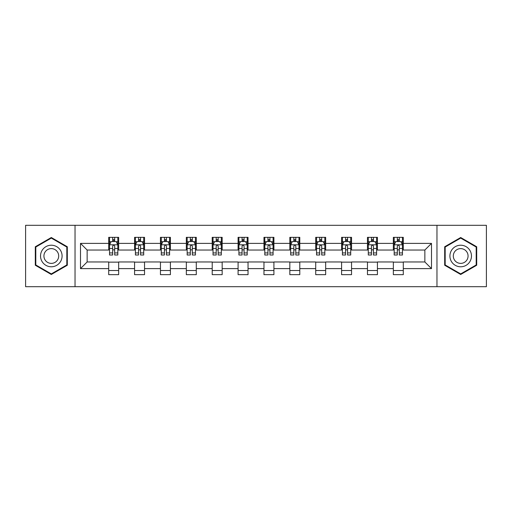 <?xml version="1.0" encoding="UTF-8"?>
<svg xmlns="http://www.w3.org/2000/svg" width="512" height="512" viewBox="0 0 512 512"><rect width="100%" height="100%" fill="white"/><g stroke="black" fill="none" stroke-linecap="round" stroke-linejoin="round"><path stroke-width="0.77" d="M436.966 286.688L486.4 286.688L486.4 225.312L436.966 225.312L436.966 286.688L75.034 286.688L75.034 225.312L25.6 225.312L25.6 286.688L75.034 286.688M436.966 225.312L75.034 225.312M403.296 243.392L403.296 237.338L393.344 237.338L393.344 243.392L377.421 243.392L377.421 237.338L367.469 237.338L367.469 243.392L351.546 243.392L351.546 237.338L341.594 237.338L341.594 243.392L325.67 243.392L325.67 237.338L315.712 237.338L315.712 243.392L299.789 243.392L299.789 237.338L289.837 237.338L289.837 243.392L273.914 243.392L273.914 237.338L263.962 237.338L263.962 243.392L248.038 243.392L248.038 237.338L238.086 237.338L238.086 243.392L222.163 243.392L222.163 237.338L212.211 237.338L212.211 243.392L196.288 243.392L196.288 237.338L186.33 237.338L186.33 243.392L170.406 243.392L170.406 237.338L160.454 237.338L160.454 243.392L144.531 243.392L144.531 237.338L134.579 237.338L134.579 243.392L118.656 243.392L118.656 237.338L108.704 237.338L108.704 243.392L80.506 243.392L80.506 268.608L87.142 261.971L108.704 261.971L108.704 274.662L118.656 274.662L118.656 261.971L134.579 261.971L134.579 274.662L144.531 274.662L144.531 261.971L160.454 261.971L160.454 274.662L170.406 274.662L170.406 261.971L186.33 261.971L186.33 274.662L196.288 274.662L196.288 261.971L212.211 261.971L212.211 274.662L222.163 274.662L222.163 261.971L238.086 261.971L238.086 274.662L248.038 274.662L248.038 261.971L263.962 261.971L263.962 274.662L273.914 274.662L273.914 261.971L289.837 261.971L289.837 274.662L299.789 274.662L299.789 261.971L315.712 261.971L315.712 274.662L325.67 274.662L325.67 261.971L341.594 261.971L341.594 274.662L351.546 274.662L351.546 261.971L367.469 261.971L367.469 274.662L377.421 274.662L377.421 261.971L393.344 261.971L393.344 274.662L403.296 274.662L403.296 261.971L424.858 261.971L424.858 250.029L403.296 250.029L403.296 243.392L431.494 243.392L431.494 268.608L403.296 268.608M393.344 268.608L377.421 268.608M367.469 268.608L351.546 268.608M341.594 268.608L325.67 268.608M315.712 268.608L299.789 268.608M289.837 268.608L273.914 268.608M263.962 268.608L248.038 268.608M238.086 268.608L222.163 268.608M212.211 268.608L196.288 268.608M186.33 268.608L170.406 268.608M160.454 268.608L144.531 268.608M134.579 268.608L118.656 268.608M108.704 268.608L80.506 268.608M393.344 243.392L393.344 250.029L377.421 250.029L377.421 243.392M367.469 243.392L367.469 250.029L351.546 250.029L351.546 243.392M341.594 243.392L341.594 250.029L325.67 250.029L325.67 243.392M315.712 243.392L315.712 250.029L299.789 250.029L299.789 243.392M289.837 243.392L289.837 250.029L273.914 250.029L273.914 243.392M263.962 243.392L263.962 250.029L248.038 250.029L248.038 243.392M238.086 243.392L238.086 250.029L222.163 250.029L222.163 243.392M212.211 243.392L212.211 250.029L196.288 250.029L196.288 243.392M186.33 243.392L186.33 250.029L170.406 250.029L170.406 243.392M160.454 243.392L160.454 250.029L144.531 250.029L144.531 243.392M134.579 243.392L134.579 250.029L118.656 250.029L118.656 243.392M108.704 243.392L108.704 250.029L87.142 250.029L80.506 243.392M87.142 250.029L87.142 261.971M431.494 268.608L424.858 261.971M424.858 250.029L431.494 243.392M108.704 241.485L109.53 241.485M112.685 241.485L114.675 241.485M117.824 241.485L118.656 241.485M108.704 249.862L109.53 249.862M112.685 249.862L114.675 249.862M117.824 249.862L118.656 249.862M108.704 262.138L118.656 262.138M108.704 270.515L118.656 270.515M134.579 262.138L144.531 262.138M134.579 270.515L144.531 270.515M134.579 241.485L135.411 241.485M138.56 241.485L140.55 241.485M143.706 241.485L144.531 241.485M134.579 249.862L135.411 249.862M138.56 249.862L140.55 249.862M143.706 249.862L144.531 249.862M160.454 262.138L170.406 262.138M160.454 270.515L170.406 270.515M160.454 241.485L161.286 241.485M164.435 241.485L166.426 241.485M169.581 241.485L170.406 241.485M160.454 249.862L161.286 249.862M164.435 249.862L166.426 249.862M169.581 249.862L170.406 249.862M186.33 262.138L196.288 262.138M186.33 270.515L196.288 270.515M186.33 241.485L187.162 241.485M190.317 241.485L192.307 241.485M195.456 241.485L196.288 241.485M186.33 249.862L187.162 249.862M190.317 249.862L192.307 249.862M195.456 249.862L196.288 249.862M212.211 262.138L222.163 262.138M212.211 270.515L222.163 270.515M212.211 241.485L213.037 241.485M216.192 241.485L218.182 241.485M221.331 241.485L222.163 241.485M212.211 249.862L213.037 249.862M216.192 249.862L218.182 249.862M221.331 249.862L222.163 249.862M238.086 262.138L248.038 262.138M238.086 270.515L248.038 270.515M238.086 241.485L238.912 241.485M242.067 241.485L244.058 241.485M247.206 241.485L248.038 241.485M238.086 249.862L238.912 249.862M242.067 249.862L244.058 249.862M247.206 249.862L248.038 249.862M263.962 262.138L273.914 262.138M263.962 270.515L273.914 270.515M263.962 241.485L264.794 241.485M267.942 241.485L269.933 241.485M273.088 241.485L273.914 241.485M263.962 249.862L264.794 249.862M267.942 249.862L269.933 249.862M273.088 249.862L273.914 249.862M289.837 262.138L299.789 262.138M289.837 270.515L299.789 270.515M289.837 241.485L290.669 241.485M293.818 241.485L295.808 241.485M298.963 241.485L299.789 241.485M289.837 249.862L290.669 249.862M293.818 249.862L295.808 249.862M298.963 249.862L299.789 249.862M315.712 262.138L325.67 262.138M315.712 270.515L325.67 270.515M315.712 241.485L316.544 241.485M319.693 241.485L321.683 241.485M324.838 241.485L325.67 241.485M315.712 249.862L316.544 249.862M319.693 249.862L321.683 249.862M324.838 249.862L325.67 249.862M341.594 262.138L351.546 262.138M341.594 270.515L351.546 270.515M341.594 241.485L342.419 241.485M345.574 241.485L347.565 241.485M350.714 241.485L351.546 241.485M341.594 249.862L342.419 249.862M345.574 249.862L347.565 249.862M350.714 249.862L351.546 249.862M367.469 262.138L377.421 262.138M367.469 270.515L377.421 270.515M367.469 241.485L368.294 241.485M371.45 241.485L373.44 241.485M376.589 241.485L377.421 241.485M367.469 249.862L368.294 249.862M371.45 249.862L373.44 249.862M376.589 249.862L377.421 249.862M393.344 262.138L403.296 262.138M393.344 270.515L403.296 270.515M393.344 241.485L394.176 241.485M397.325 241.485L399.315 241.485M402.47 241.485L403.296 241.485M393.344 249.862L394.176 249.862M397.325 249.862L399.315 249.862M402.47 249.862L403.296 249.862M51.309 274.483L67.315 265.242L67.315 246.758L51.309 237.517L35.302 246.758L35.302 265.242L51.309 274.483M476.698 246.758L460.691 237.517L444.685 246.758L444.685 265.242L460.691 274.483L476.698 265.242L476.698 246.758M114.675 239.494L112.685 239.494M117.824 252.928L114.675 252.928L114.675 255.002L117.824 255.002L117.824 244.883L116.166 241.568L111.194 241.568L109.53 244.883L109.53 255.002L112.685 255.002L112.685 252.928L109.53 252.928M109.53 244.883L109.53 237.338M117.824 244.883L117.824 237.338M112.685 241.568L112.685 237.338M114.675 237.338L114.675 241.568M114.675 252.928L114.675 246.131C114.01 244.851 113.35 244.851 112.685 246.131L112.685 252.928M60.646 261.389A10.784 10.784 0 0 0 56.704 246.662A10.784 10.784 0 0 0 41.971 250.611A10.784 10.784 0 0 0 45.92 265.338A10.784 10.784 0 0 0 60.646 261.389M57.702 259.693A7.379 7.379 0 0 0 55.002 249.606A7.379 7.379 0 0 0 44.915 252.307A7.379 7.379 0 0 0 47.622 262.394A7.379 7.379 0 0 0 57.702 259.693M35.802 264.954L35.802 247.046L51.309 238.093L66.822 247.046L66.822 264.954L51.309 273.907L35.802 264.954M460.691 245.216A10.784 10.784 0 0 0 449.907 256A10.784 10.784 0 0 0 460.691 266.784A10.784 10.784 0 0 0 471.469 256A10.784 10.784 0 0 0 460.691 245.216M460.691 248.621A7.379 7.379 0 0 0 453.306 256A7.379 7.379 0 0 0 460.691 263.379A7.379 7.379 0 0 0 468.07 256A7.379 7.379 0 0 0 460.691 248.621M476.198 264.954L460.691 273.907L445.178 264.954L445.178 247.046L460.691 238.093L476.198 247.046L476.198 264.954M140.55 239.494L138.56 239.494M143.706 252.928L140.55 252.928L140.55 255.002L143.706 255.002L143.706 244.883L142.042 241.568L137.069 241.568L135.411 244.883L135.411 255.002L138.56 255.002L138.56 252.928L135.411 252.928M135.411 244.883L135.411 237.338M143.706 244.883L143.706 237.338M138.56 241.568L138.56 237.338M140.55 237.338L140.55 241.568M140.55 252.928L140.55 246.131C139.891 244.851 139.226 244.851 138.56 246.131L138.56 252.928M166.426 239.494L164.435 239.494M169.581 252.928L166.426 252.928L166.426 255.002L169.581 255.002L169.581 244.883L167.923 241.568L162.944 241.568L161.286 244.883L161.286 255.002L164.435 255.002L164.435 252.928L161.286 252.928M161.286 244.883L161.286 237.338M169.581 244.883L169.581 237.338M164.435 241.568L164.435 237.338M166.426 237.338L166.426 241.568M166.426 252.928L166.426 246.131C165.766 244.851 165.101 244.851 164.435 246.131L164.435 252.928M192.307 239.494L190.317 239.494M195.456 252.928L192.307 252.928L192.307 255.002L195.456 255.002L195.456 244.883L193.798 241.568L188.819 241.568L187.162 244.883L187.162 255.002L190.317 255.002L190.317 252.928L187.162 252.928M187.162 244.883L187.162 237.338M195.456 244.883L195.456 237.338M190.317 241.568L190.317 237.338M192.307 237.338L192.307 241.568M192.307 252.928L192.307 246.131C191.642 244.851 190.976 244.851 190.317 246.131L190.317 252.928M218.182 239.494L216.192 239.494M221.331 252.928L218.182 252.928L218.182 255.002L221.331 255.002L221.331 244.883L219.674 241.568L214.694 241.568L213.037 244.883L213.037 255.002L216.192 255.002L216.192 252.928L213.037 252.928M213.037 244.883L213.037 237.338M221.331 244.883L221.331 237.338M216.192 241.568L216.192 237.338M218.182 237.338L218.182 241.568M218.182 252.928L218.182 246.131C217.517 244.851 216.858 244.851 216.192 246.131L216.192 252.928M244.058 239.494L242.067 239.494M247.206 252.928L244.058 252.928L244.058 255.002L247.206 255.002L247.206 244.883L245.549 241.568L240.576 241.568L238.912 244.883L238.912 255.002L242.067 255.002L242.067 252.928L238.912 252.928M238.912 244.883L238.912 237.338M247.206 244.883L247.206 237.338M242.067 241.568L242.067 237.338M244.058 237.338L244.058 241.568M244.058 252.928L244.058 246.131C243.392 244.851 242.733 244.851 242.067 246.131L242.067 252.928M269.933 239.494L267.942 239.494M273.088 252.928L269.933 252.928L269.933 255.002L273.088 255.002L273.088 244.883L271.424 241.568L266.451 241.568L264.794 244.883L264.794 255.002L267.942 255.002L267.942 252.928L264.794 252.928M264.794 244.883L264.794 237.338M273.088 244.883L273.088 237.338M267.942 241.568L267.942 237.338M269.933 237.338L269.933 241.568M269.933 252.928L269.933 246.131C269.274 244.851 268.608 244.851 267.942 246.131L267.942 252.928M295.808 239.494L293.818 239.494M298.963 252.928L295.808 252.928L295.808 255.002L298.963 255.002L298.963 244.883L297.306 241.568L292.326 241.568L290.669 244.883L290.669 255.002L293.818 255.002L293.818 252.928L290.669 252.928M290.669 244.883L290.669 237.338M298.963 244.883L298.963 237.338M293.818 241.568L293.818 237.338M295.808 237.338L295.808 241.568M295.808 252.928L295.808 246.131C295.149 244.851 294.483 244.851 293.818 246.131L293.818 252.928M321.683 239.494L319.693 239.494M324.838 252.928L321.683 252.928L321.683 255.002L324.838 255.002L324.838 244.883L323.181 241.568L318.202 241.568L316.544 244.883L316.544 255.002L319.693 255.002L319.693 252.928L316.544 252.928M316.544 244.883L316.544 237.338M324.838 244.883L324.838 237.338M319.693 241.568L319.693 237.338M321.683 237.338L321.683 241.568M321.683 252.928L321.683 246.131C321.024 244.851 320.358 244.851 319.693 246.131L319.693 252.928M347.565 239.494L345.574 239.494M350.714 252.928L347.565 252.928L347.565 255.002L350.714 255.002L350.714 244.883L349.056 241.568L344.077 241.568L342.419 244.883L342.419 255.002L345.574 255.002L345.574 252.928L342.419 252.928M342.419 244.883L342.419 237.338M350.714 244.883L350.714 237.338M345.574 241.568L345.574 237.338M347.565 237.338L347.565 241.568M347.565 252.928L347.565 246.131C346.899 244.851 346.234 244.851 345.574 246.131L345.574 252.928M373.44 239.494L371.45 239.494M376.589 252.928L373.44 252.928L373.44 255.002L376.589 255.002L376.589 244.883L374.931 241.568L369.958 241.568L368.294 244.883L368.294 255.002L371.45 255.002L371.45 252.928L368.294 252.928M368.294 244.883L368.294 237.338M376.589 244.883L376.589 237.338M371.45 241.568L371.45 237.338M373.44 237.338L373.44 241.568M373.44 252.928L373.44 246.131C372.774 244.851 372.115 244.851 371.45 246.131L371.45 252.928M399.315 239.494L397.325 239.494M402.47 252.928L399.315 252.928L399.315 255.002L402.47 255.002L402.47 244.883L400.806 241.568L395.834 241.568L394.176 244.883L394.176 255.002L397.325 255.002L397.325 252.928L394.176 252.928M394.176 244.883L394.176 237.338M402.47 244.883L402.47 237.338M397.325 241.568L397.325 237.338M399.315 237.338L399.315 241.568M399.315 252.928L399.315 246.131C398.656 244.851 397.99 244.851 397.325 246.131L397.325 252.928M117.786 244.806L109.574 244.806M109.53 241.766L111.091 241.766M116.269 241.766L117.824 241.766M112.685 248.48L109.53 248.48M117.824 248.48L114.675 248.48M114.675 240.55L112.685 240.55M143.661 244.806L135.45 244.806M135.411 241.766L136.966 241.766M142.144 241.766L143.706 241.766M138.56 248.48L135.411 248.48M143.706 248.48L140.55 248.48M140.55 240.55L138.56 240.55M169.536 244.806L161.325 244.806M161.286 241.766L162.842 241.766M168.019 241.766L169.581 241.766M164.435 248.48L161.286 248.48M169.581 248.48L166.426 248.48M166.426 240.55L164.435 240.55M195.411 244.806L187.206 244.806M187.162 241.766L188.723 241.766M193.894 241.766L195.456 241.766M190.317 248.48L187.162 248.48M195.456 248.48L192.307 248.48M192.307 240.55L190.317 240.55M221.293 244.806L213.082 244.806M213.037 241.766L214.598 241.766M219.776 241.766L221.331 241.766M216.192 248.48L213.037 248.48M221.331 248.48L218.182 248.48M218.182 240.55L216.192 240.55M247.168 244.806L238.957 244.806M238.912 241.766L240.474 241.766M245.651 241.766L247.206 241.766M242.067 248.48L238.912 248.48M247.206 248.48L244.058 248.48M244.058 240.55L242.067 240.55M273.043 244.806L264.832 244.806M264.794 241.766L266.349 241.766M271.526 241.766L273.088 241.766M267.942 248.48L264.794 248.48M273.088 248.48L269.933 248.48M269.933 240.55L267.942 240.55M298.918 244.806L290.707 244.806M290.669 241.766L292.224 241.766M297.402 241.766L298.963 241.766M293.818 248.48L290.669 248.48M298.963 248.48L295.808 248.48M295.808 240.55L293.818 240.55M324.794 244.806L316.589 244.806M316.544 241.766L318.106 241.766M323.277 241.766L324.838 241.766M319.693 248.48L316.544 248.48M324.838 248.48L321.683 248.48M321.683 240.55L319.693 240.55M350.675 244.806L342.464 244.806M342.419 241.766L343.981 241.766M349.158 241.766L350.714 241.766M345.574 248.48L342.419 248.48M350.714 248.48L347.565 248.48M347.565 240.55L345.574 240.55M376.55 244.806L368.339 244.806M368.294 241.766L369.856 241.766M375.034 241.766L376.589 241.766M371.45 248.48L368.294 248.48M376.589 248.48L373.44 248.48M373.44 240.55L371.45 240.55M402.426 244.806L394.214 244.806M394.176 241.766L395.731 241.766M400.909 241.766L402.47 241.766M397.325 248.48L394.176 248.48M402.47 248.48L399.315 248.48M399.315 240.55L397.325 240.55"/></g></svg>
